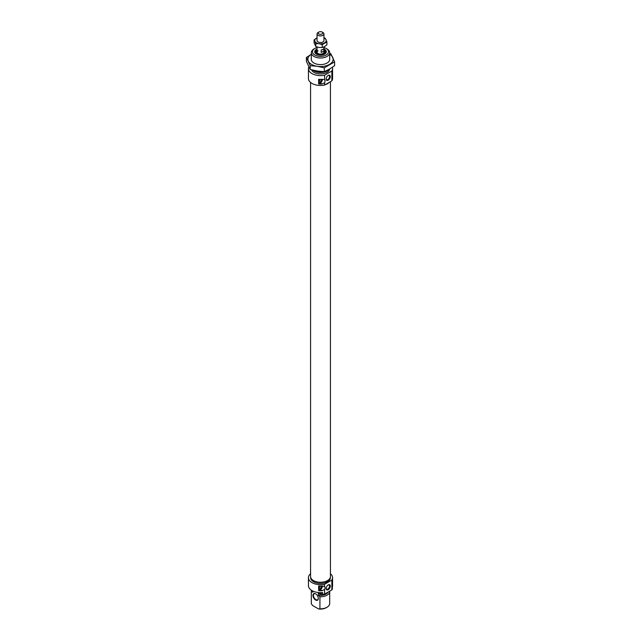 <?xml version="1.0" encoding="UTF-8"?>
<svg xmlns="http://www.w3.org/2000/svg" width="641" height="641" viewBox="0 0 641 641"><rect width="100%" height="100%" fill="white"/><g stroke="black" fill="none" stroke-linecap="round" stroke-linejoin="round"><path stroke-width="0.96" d="M321.598 586.042A1.923 1.114 -60 0 1 320.34 588.935A1.923 1.114 -60 0 1 319.066 588.662A1.923 1.114 -60 0 1 319.971 586.066M319.018 588.51A1.723 0.994 120 0 0 319.234 588.718A1.723 0.994 120 0 0 320.091 588.63A1.723 0.994 120 0 0 321.229 586.058M308.433 581.331L308.481 582.06M310.621 577.044L310.621 577.701A9.879 5.705 0 0 0 313.513 581.732A9.879 5.705 0 0 0 324.282 582.973A9.879 5.705 0 0 0 330.379 577.701L330.379 577.044M328.216 584.929L328.216 584.929A2.933 1.691 120 0 0 326.149 588.518A2.933 1.691 120 0 0 328.216 589.712A2.933 1.691 120 0 0 330.291 586.122A2.933 1.691 120 0 0 328.216 584.929M326.157 588.286A2.412 1.394 120 0 0 326.646 589.199A2.412 1.394 120 0 0 327.855 589.079A2.412 1.394 120 0 0 329.434 586.948A2.412 1.394 120 0 0 329.057 585.017A2.412 1.394 120 0 0 328.032 585.049M315.62 600.032A3.79 2.187 60 0 1 312.944 595.385A3.79 2.187 60 0 1 315.62 593.838L315.62 593.838A3.79 2.187 60 0 1 318.305 598.486A3.79 2.187 60 0 1 315.62 600.032M315.749 593.919A3.445 1.987 -120 0 0 314.146 593.806A3.445 1.987 -120 0 0 313.617 596.571A3.445 1.987 -120 0 0 315.869 599.607A3.445 1.987 -120 0 0 317.591 599.784A3.445 1.987 -120 0 0 318.305 598.341M322.062 590.706A12.067 6.963 0 0 1 318.649 590.682L318.649 585.994A12.067 6.963 180 0 0 322.062 586.018L324.586 586.515A2.876 1.659 -60 0 1 325.051 587.741A2.876 1.659 -60 0 1 324.586 589.504L322.062 590.706L320.34 589.712A2.876 1.659 120 0 0 322.367 586.195A2.876 1.659 120 0 0 322.359 586.002M324.394 586.387L324.586 584.255A12.067 6.963 0 0 1 311.967 582.629A12.067 6.963 0 0 1 308.433 577.701L308.433 581.067M330.427 573.735A12.067 6.963 0 0 1 332.567 577.701A12.067 6.963 0 0 1 331.854 580.057L331.854 589.912L324.586 594.111A12.067 6.963 0 0 1 322.623 594.407L322.623 592.532A12.067 6.963 180 0 1 311.967 590.601A12.067 6.963 180 0 1 308.433 585.674L308.433 581.836M324.586 594.111L324.586 589.504M310.573 573.735A12.067 6.963 0 0 0 308.433 577.701M331.854 589.912A12.067 6.963 0 0 0 332.375 588.783L332.375 586.908A12.067 6.963 180 0 0 332.567 585.674L332.567 577.701M311.518 590.329A9.19 5.304 0 0 0 311.31 591.459L311.31 603.502A9.19 5.304 0 0 0 311.326 603.838L311.326 591.795L312.936 592.1A7.868 4.543 180 0 1 312.632 590.954M328.064 592.1A7.868 4.543 180 0 1 318.313 595.201L319.923 596.755L319.923 608.806A9.19 5.304 0 0 0 326.998 607.259A9.19 5.304 0 0 0 329.69 603.502L329.69 591.459A9.19 5.304 0 0 0 329.682 591.17M319.923 596.755A9.19 5.304 0 0 0 329.69 591.459M311.326 603.838L312.696 605.569L318.553 608.95L319.923 608.806M318.313 595.201L318.313 593.326L319.923 594.255L319.923 592.853L322.623 594.407M312.936 591.106L312.936 592.1M322.215 594.175A9.19 5.304 180 0 1 319.923 594.255M326.998 607.259L326.189 607.724A8.045 4.647 180 0 1 318.553 608.95M331.854 580.057L324.586 584.255M318.649 590.682L320.34 589.712M323.945 49.061A5.801 3.349 180 0 1 324.602 49.389A5.801 3.349 180 0 1 324.602 54.124A5.801 3.349 180 0 1 316.398 54.124L316.398 54.124A5.801 3.349 180 0 1 317.055 49.061M324.394 54.245A5.232 3.021 0 0 0 325.732 52.225A5.232 3.021 0 0 0 324.194 50.086A5.232 3.021 0 0 0 323.945 49.958M317.055 49.958A5.232 3.021 0 0 0 315.268 52.225A5.232 3.021 0 0 0 316.606 54.245M321.598 79.34A1.923 1.114 -60 0 1 320.34 82.224A1.923 1.114 -60 0 1 319.066 81.952A1.923 1.114 -60 0 1 319.971 79.356M319.018 81.8A1.723 0.994 120 0 0 319.234 82.008A1.723 0.994 120 0 0 320.091 81.92A1.723 0.994 120 0 0 321.229 79.356M308.481 75.35L308.433 74.62M308.433 74.356L308.433 68.643A12.067 6.963 180 0 1 308.81 66.92M328.216 75.406L328.216 75.406A2.933 1.691 120 0 0 326.149 78.987A2.933 1.691 120 0 0 328.216 80.189A2.933 1.691 120 0 0 330.291 76.599A2.933 1.691 120 0 0 328.216 75.406L328.216 75.406M326.157 78.763A2.412 1.394 120 0 0 326.646 79.676A2.412 1.394 120 0 0 327.855 79.556A2.412 1.394 120 0 0 329.434 77.425A2.412 1.394 120 0 0 329.057 75.494A2.412 1.394 120 0 0 328.032 75.526M314.811 55.038A8.045 4.647 0 0 0 326.189 55.038A8.045 4.647 0 0 0 326.189 48.468L326.998 48.94A9.19 5.304 180 0 1 329.69 52.69A9.19 5.304 180 0 1 324.017 57.594A9.19 5.304 180 0 1 314.002 56.448A9.19 5.304 180 0 1 311.31 52.69A9.19 5.304 180 0 1 314.002 48.94L314.811 48.468A8.045 4.647 0 0 0 314.811 55.038M315.364 70.686A7.868 4.543 0 0 0 322.776 71.592M312.808 70.141A9.19 5.304 0 0 0 314.002 70.991A9.19 5.304 0 0 0 328.865 69.436M311.542 69.837A9.19 5.304 0 0 0 314.002 72.401A9.19 5.304 0 0 0 323.753 73.611A9.19 5.304 0 0 0 329.674 68.98M332.567 68.643L332.567 78.498A12.067 6.963 180 0 1 331.854 80.854L331.854 71.007A12.067 6.963 180 0 0 332.567 68.643A12.067 6.963 180 0 0 332.342 67.297M324.394 79.684L322.062 79.308A12.067 6.963 180 0 1 318.649 79.284L318.649 83.979A12.067 6.963 0 0 0 322.062 83.995L324.586 82.793L324.586 85.053A12.067 6.963 180 0 1 311.967 83.426A12.067 6.963 180 0 1 308.433 78.498L308.433 75.133M324.586 82.793A2.876 1.659 120 0 0 324.586 79.804L324.586 75.197A12.067 6.963 180 0 1 311.967 73.571A12.067 6.963 180 0 1 308.433 68.643M318.649 83.979L320.34 83.001A2.876 1.659 120 0 0 322.359 79.292M324.586 85.053L331.854 80.854M324.586 75.197L331.854 71.007M326.998 48.94L326.189 48.468A8.045 4.647 0 0 0 323.945 47.562M317.055 47.562A8.045 4.647 0 0 0 314.811 48.468M317.055 50.984A3.982 2.3 0 0 0 316.59 51.697A3.982 2.3 0 0 0 318.649 54.164A3.982 2.3 0 0 0 323.344 53.74A3.982 2.3 0 0 0 324.41 51.697A3.982 2.3 0 0 0 323.945 50.984M318.032 50.735A3.445 1.987 0 0 0 317.055 52.129A3.445 1.987 0 0 0 319.202 53.972A3.445 1.987 0 0 0 322.968 53.523A3.445 1.987 0 0 0 323.945 52.129L323.945 46.921M318.873 33.925A2.3 1.33 0 0 0 322.127 33.925A2.3 1.33 0 0 0 322.127 32.05L322.936 32.523A3.445 1.987 180 0 1 323.945 33.925A3.445 1.987 180 0 1 321.822 35.768A3.445 1.987 180 0 1 318.064 35.335A3.445 1.987 180 0 1 317.055 33.925A3.445 1.987 180 0 1 318.064 32.523L318.873 32.05A2.3 1.33 0 0 0 318.873 33.925M321.181 52.498L321.181 49.95A3.445 1.987 0 0 0 323.881 48.395L323.881 50.943L321.181 52.498L323.881 50.943M322.936 32.523L322.127 32.05A2.3 1.33 0 0 0 318.873 32.05M325.131 84.74A9.927 5.729 0 0 0 329.274 82.344M310.573 82.465L310.573 576.531A9.927 5.729 0 0 0 320.075 582.252A9.927 5.729 0 0 0 330.427 576.531L330.427 81.679M329.69 58.668A9.254 5.344 180 0 1 327.038 63.042L327.038 63.042A9.254 5.344 180 0 1 313.962 63.042A9.254 5.344 180 0 1 311.31 58.668M329.69 54.253A12.644 7.299 180 0 1 332.711 57.369A12.644 7.299 180 0 1 329.442 64.421A12.644 7.299 180 0 1 317.231 66.311A12.644 7.299 180 0 1 308.289 61.151A12.644 7.299 180 0 1 311.31 54.253M311.558 54.1L306.398 57.506L310.18 65.646L317.231 66.311L324.282 67.834L334.602 61.873L330.82 53.732L329.69 53.435M334.602 61.873L334.602 65.711L329.442 69.116L324.282 71.664L317.231 71.007L310.18 69.484L306.398 61.344L306.398 57.506M324.282 71.664L324.282 67.834M310.18 69.484L310.18 65.646M323.945 37.843A5.745 3.317 180 0 1 326.053 39.638A5.745 3.317 180 0 1 324.562 42.843A5.745 3.317 180 0 1 321.99 43.7A5.745 3.317 180 0 1 319.01 43.7A5.745 3.317 180 0 1 314.947 41.353A5.745 3.317 180 0 1 316.438 38.148A5.745 3.317 180 0 1 317.055 37.843M323.945 37.755L325.195 38.204L326.91 41.905L322.215 44.614L319.01 43.7L315.805 43.62L314.09 39.926L317.055 37.827M317.055 40.239A3.477 2.003 0 0 0 318.04 41.913A3.477 2.003 0 0 0 321.397 42.434A3.477 2.003 0 0 0 322.96 41.913A3.477 2.003 0 0 0 323.945 40.239M314.09 39.926L314.09 42.835L315.805 46.537L319.01 47.45L322.215 47.53L324.562 46.593L326.91 44.822L326.91 41.905M322.215 44.614L322.215 47.53M315.805 43.62L315.805 46.537M319.402 80.053L319.402 80.814A1.322 0.761 120 0 0 320.051 79.412A1.322 0.761 120 0 0 320.051 79.364L320.051 79.412M319.402 586.763L319.402 587.525A1.322 0.761 120 0 0 320.051 586.122A1.322 0.761 120 0 0 320.051 586.066L320.051 586.122M322.062 83.995L320.34 83.001M316.758 51.056A5.232 3.021 0 0 0 315.332 52.69M323.945 50.855L325.668 52.69A5.232 3.021 0 0 0 324.154 51.008M317.055 50.887A5.112 2.949 0 0 0 316.846 51.008L316.846 51.008A5.112 2.949 0 0 0 315.396 52.883M325.604 52.883A5.112 2.949 0 0 0 323.945 50.887M316.582 51.729A4.551 2.628 0 0 0 316.205 53.948M324.795 53.948A4.551 2.628 0 0 0 324.418 51.729M323.272 54.701A4.223 2.436 0 0 0 323.521 54.565A4.223 2.436 0 0 0 324.642 52.394L324.41 51.697M316.59 51.697L316.358 52.394A4.223 2.436 0 0 0 317.728 54.701M318.032 50.903A3.445 1.987 0 0 0 317.055 52.209M329.69 52.69L329.69 59.853M311.31 52.69L311.31 59.853M317.055 50.855L315.268 53.163M323.945 40.752L323.945 33.925M317.055 52.129L317.055 46.985M317.055 40.752L317.055 33.925M308.457 74.789A0.865 0.865 0 0 0 308.481 75.221M308.457 581.499A0.865 0.865 0 0 0 308.481 581.932"/></g></svg>
